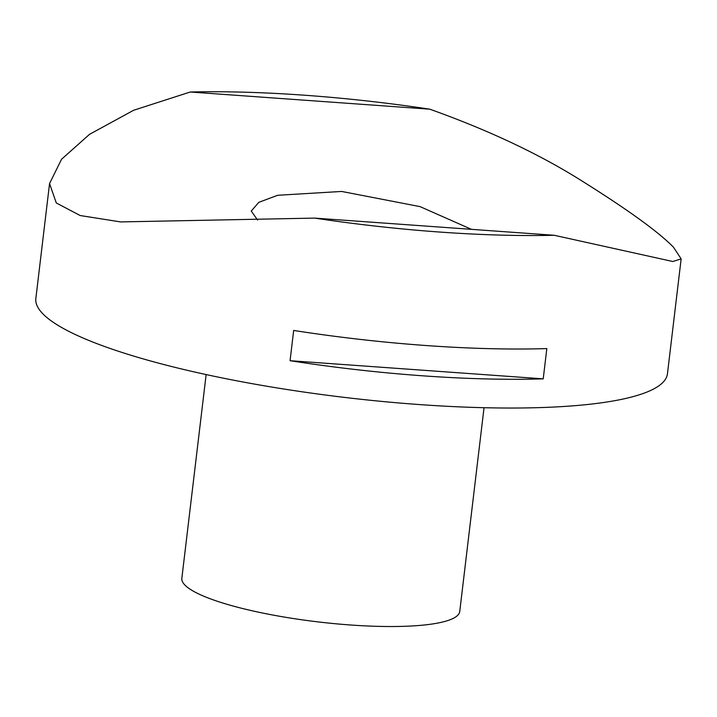 <?xml version="1.0" encoding="UTF-8"?>
<svg xmlns="http://www.w3.org/2000/svg" width="717" height="717" viewBox="0 0 717 717"><rect width="100%" height="100%" fill="white"/><g stroke="black" fill="none" stroke-linecap="round" stroke-linejoin="round"><path stroke-width="1.08" d="M206.137 374.57L181.84 578.323A139.932 27.138 6.8 0 0 350.496 624.991A139.932 27.138 6.8 0 0 459.749 611.458L484.038 407.713M471.481 229.341L420.054 206.621L341.659 191.448L277.658 195.284L258.81 202.337L251.264 211.04L257.546 220.02M314.655 218.102L120.59 221.92L80.17 215.53L56.302 202.974L49.554 183.57L35.85 298.487A318.034 61.68 6.8 0 0 419.158 404.549A318.034 61.68 6.8 0 0 667.446 373.799L681.15 258.882L672.806 261.508L554.205 235.275L314.655 218.102A318.034 61.68 6.8 0 0 439.727 232.048A318.034 61.68 6.8 0 0 554.205 235.275M422.582 375.798A318.034 61.68 -173.2 0 1 290.062 360.705L293.674 330.447A318.034 61.68 6.8 0 0 426.194 345.54A318.034 61.68 6.8 0 0 546.829 348.587L543.217 378.854A318.034 61.68 -173.2 0 1 422.582 375.798M49.554 183.57L61.537 159.273L89.508 134.348L133.64 110.266L190.229 92.009L429.779 109.181C489.433 130.503 540.636 154.729 583.396 181.876C628.666 210.287 658.69 232.075 673.478 247.222L681.15 258.882M429.779 109.181A318.034 61.68 6.8 0 0 304.716 95.236A318.034 61.68 6.8 0 0 190.229 92.009M543.217 378.854L290.062 360.705"/></g></svg>
